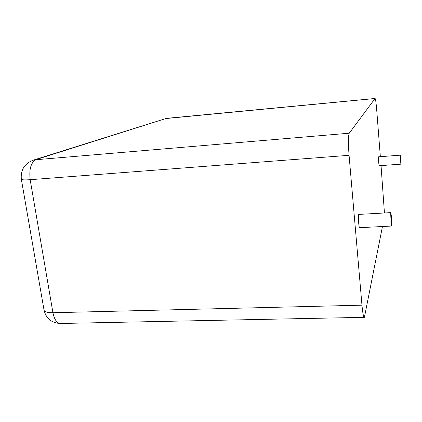 <?xml version="1.0" encoding="UTF-8"?>
<svg xmlns="http://www.w3.org/2000/svg" width="422" height="422" viewBox="0 0 422 422"><rect width="100%" height="100%" fill="white"/><g stroke="black" fill="none" stroke-linecap="round" stroke-linejoin="round"><path stroke-width="0.63" d="M380.349 156.673L376.677 109.567C376.107 102.71 375.575 99.012 375.079 98.474L349.237 133.21C348.224 135.873 348.166 143.243 349.068 155.312L361.965 305.175C362.741 313.477 363.558 317.529 364.413 317.328L382.459 226.514M381.04 165.588L384.442 212.973M391.716 226.044L359.613 227.685C358.827 228.508 357.909 214.508 358.742 214.408L358.8 214.402M400.853 164.163L379.214 165.719C378.866 166.115 378.217 156.736 378.597 156.805L400.256 155.175L400.863 164.163L400.256 155.175M391.569 217.715L391.753 226.039C391.342 226.851 390.413 212.693 390.872 212.614L391.569 217.715M349.068 155.312L30.168 179.693C28.97 168.985 30.996 162.264 36.25 159.527L165.814 118.556L375.031 98.511M361.965 305.175L52.94 312.728L30.168 179.693C24.808 180.073 21.865 179.92 21.337 179.239L21.311 179.086M349.237 133.21L34.113 159.88C24.756 163.187 20.499 169.644 21.337 179.239L44.083 310.349C44.764 311.995 47.712 312.786 52.94 312.728C54.485 320.124 57.26 323.7 61.259 323.463L364.144 317.333M44.02 309.991L44.083 310.349C46.167 318.473 51.484 322.851 60.035 323.495M164.712 118.898L34.113 159.88M375.079 98.474L167.539 118.25M390.872 212.614L358.742 214.408"/></g></svg>
